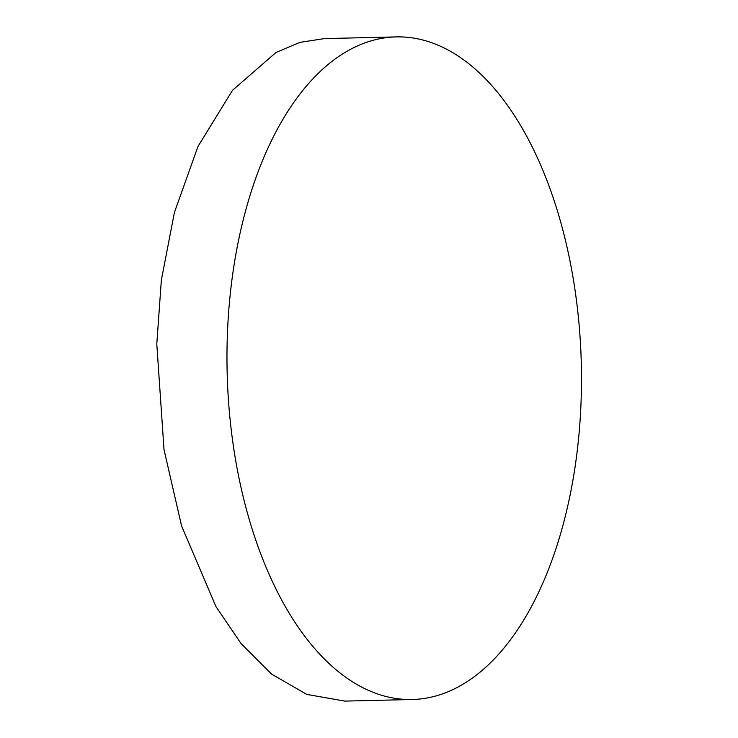 <?xml version="1.0" encoding="UTF-8"?>
<svg xmlns="http://www.w3.org/2000/svg" width="738" height="738" viewBox="0 0 738 738"><rect width="100%" height="100%" fill="white"/><g stroke="black" fill="none" stroke-linecap="round" stroke-linejoin="round"><path stroke-width="1.11" d="M412.072 699.504L344.794 701.1L306.74 694.393L271.602 674.117L241.086 643.61L215.966 606.608L181.557 525.862L164.011 449.59L156.788 343.954L161.345 280.172L174.417 212.452L197.959 146.511L232.452 90.359L276.021 52.463L299.932 42.361L324.351 38.607L396.38 36.9A331.399 177.083 88.6 0 0 233.66 447.938A331.399 177.083 88.6 0 0 412.072 699.504A331.399 177.083 88.6 0 0 574.791 288.466A331.399 177.083 88.6 0 0 396.38 36.9"/></g></svg>
